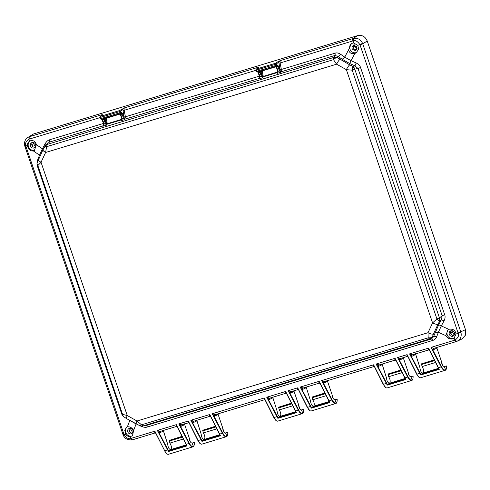 <?xml version="1.0" encoding="UTF-8"?>
<svg xmlns="http://www.w3.org/2000/svg" width="490" height="490" viewBox="0 0 490 490"><rect width="100%" height="100%" fill="white"/><g stroke="black" fill="none" stroke-linecap="round" stroke-linejoin="round"><path stroke-width="0.73" d="M136.716 424.058C135.926 424.291 136.03 423.268 137.01 421.002L142.866 425.988L429.724 338.951L428.174 337.843L428.021 332.704C430.422 333.947 432.229 334.388 433.448 334.027L437.999 324.215C436.78 324.576 434.973 324.135 432.572 322.892L436.927 318.972L439.469 317.937L354.772 69.145L352.23 70.174L346.369 69.66C347.539 67.289 348.653 65.691 349.707 64.87L337.383 57.63L335.393 58.126L333.47 59.651L333.886 57.428L47.028 144.464L45.601 152.488L336.612 64.19L346.369 69.66L432.572 322.892L428.021 332.704L137.01 421.002L127.253 415.532L41.05 162.3L45.601 152.488C43.383 151.141 42.593 150.118 43.224 149.432M342.216 59.302L344.715 57.128L351.005 60.662L349.762 63.541L342.216 59.302L338.02 56.356L337.383 57.63L333.886 57.428L334.848 55.499L338.02 56.356A3.056 1.335 125.1 0 0 340.519 54.188C338.443 52.932 336.606 52.602 335.013 53.196A3.056 1.176 -106.9 0 1 334.848 55.499L281.138 71.797L281.346 69.476L335.013 53.196M339.956 59.4C338.896 60.221 337.782 61.814 336.612 64.19L333.47 59.651L46.611 146.688L44.804 146.4M45.546 145.285L49.453 142.094L45.546 145.285L43.01 149.664L37.148 162.778L37.056 163.746L37.859 165.559L37.277 165.473M121.973 414.271L122.555 414.356L123.272 416.402L121.894 414.381L37.197 165.589L37.056 163.746M139.828 425.522L140.397 425.828L141.316 424.879L428.174 337.843L430.6 337.782L432.407 336.746L433.448 334.027M140.397 425.828A4.582 2.279 -81.3 0 0 140.991 426.104A4.582 2.279 -81.3 0 0 141.316 426.11L145.965 425.596L431.359 339.007L429.724 338.951L432.407 336.746L433.485 336.783L431.359 339.007A3.056 1.176 -106.9 0 1 432.786 340.403L147.398 426.998C145.849 427.568 143.803 427.354 141.273 426.355L140.526 426.006M437.999 324.215L439.616 321.207L439.861 319.621L439.469 317.937L442.164 315.719L444.693 314.733L360.53 67.504C360.052 65.752 358.613 64.245 356.205 62.983L354.962 65.862L352.837 66.297L349.707 64.87M444.693 314.733C445.386 316.411 445.159 318.482 444.02 320.938L441.392 319.737L439.616 321.207L436.927 318.972L352.23 70.174L352.837 66.297L354.037 67.51A4.582 1.103 145.8 0 0 352.788 67.945M349.762 63.541L354.962 65.862L358 68.484L354.772 69.145L354.037 67.51M38.667 159.244C38.042 159.936 38.833 160.953 41.05 162.3L37.859 165.559L122.555 414.356L127.253 415.532C126.273 417.799 126.175 418.815 126.959 418.589M360.53 67.504L358 68.484L442.164 315.719L441.392 319.737L438.679 324.723L433.485 336.783A3.056 1.672 20.5 0 1 436.7 336.716C435.726 338.786 434.428 340.011 432.786 340.403M40.149 155.82L39.506 155.171L42.446 148.844L43.181 149.297M38.214 160.01A3.056 1.678 21.4 0 0 37.773 159.605L37.234 162.521M36.383 144.654C35.464 141.512 33.559 140.195 30.68 140.704L29.369 141.347L28.959 139.203C25.835 141.494 24.788 143.754 25.817 145.977L27.416 145.561C28.267 149.328 30.264 151.141 33.406 150.994L34.386 150.571L36.383 144.654L42.446 148.844L45.092 143.821L46.268 144.581M133.648 430.367L132.441 435.892L129.887 436.608C128.098 436.566 126.702 435.782 125.697 434.263L124.736 430.147L126.72 427.072L127.357 426.839C129.862 426.508 131.963 427.684 133.648 430.367L136.097 423.979L129.813 420.432M438.679 324.723L441.312 325.924L438.372 332.251L435.157 332.318M261.415 70.768L262.242 70.928L263.252 76.391L262.456 76.465L261.446 71.001L260.478 71.46L260.19 71.019L259.951 72.257L258.659 72.649L259.994 76.569L259.62 76.648L260.061 76.783L258.757 78.957L259.847 78.008L259.994 76.569L261.286 76.177L262.377 77.861L262.456 76.465A0.613 0.539 -140.1 0 0 263.222 76.85L263.252 76.391L277.855 71.957L277.824 72.422A0.613 0.551 -143.5 0 0 277.861 72.41M101.755 119.015L103.751 124.221L103.163 125.795L49.453 142.094A3.056 1.176 73.1 0 0 49.625 139.785L103.292 123.498L102.808 126.279L106.422 125.177L107.304 123.707L106.508 123.78L105.491 118.323L104.529 118.776L104.235 118.341L103.996 119.572L102.373 120.013L102.71 119.964L104.039 123.884L103.672 123.964L104.107 124.099L102.808 126.279L103.898 125.324L104.039 123.884L105.332 123.492L106.422 125.177L106.508 123.78A0.613 0.539 -140.1 0 0 107.267 124.172L121.869 119.738L121.153 120.712L122.286 119.015L121.153 120.712L124.766 119.615L124.24 118.017L123.474 118.225L124.766 119.615L125.391 116.798L259.247 76.183L259.112 78.48L259.847 78.008L259.424 78.314L259.706 76.906L257.709 71.699M121.667 120.191L121.747 118.476L122.004 119.272L122.12 118.402L123.474 118.225M121.955 119.26L121.869 119.738A0.613 0.551 -143.5 0 0 121.906 119.725M124.019 119.217L124.521 119.046A0.919 0.809 -140.1 0 0 125.189 119.113L259.112 78.48L258.757 78.957L262.377 77.861L263.222 76.85L277.824 72.422L277.107 73.39L278.24 71.699L277.107 73.39L280.721 72.293L280.194 70.695L279.429 70.903L280.721 72.293L281.138 71.797A0.919 0.809 -140.1 0 1 280.47 71.724L279.974 71.901M277.616 72.869L277.701 71.16L277.959 71.95L278.069 71.081L279.429 70.903M45.092 143.821C46.501 141.506 48.014 140.158 49.625 139.785M456.778 341.389L456.355 341.536A3.056 1.176 -106.9 0 1 456.288 341.561L456.815 341.377L455.038 340.085C458.126 337.812 459.173 335.552 458.181 333.31L456.055 334.027L453.948 338.345M437.062 346.987L436.902 348.096L441.386 361.259C441.741 364.456 442.727 366.232 444.338 366.594L445.594 369.852C444.35 370.397 442.997 369.344 441.527 366.692L432.725 349.817L431.004 347.385L455.038 340.085L454.101 338.241L452.852 338.847C449.881 339.405 447.541 338.339 445.833 335.644L448.025 329.623L448.767 329.317L441.312 325.924L444.02 320.938M123.272 416.402L126.579 418.638L140.079 425.865L142.259 426.122L145.965 425.596A3.056 1.176 -106.9 0 1 147.398 426.998M456.815 341.377C460.404 339.662 461.788 336.679 460.968 332.422L362.747 43.837L362.557 43.341L359.899 44.608C357.467 41.209 355.219 39.953 353.168 40.835L353.584 42.973L357.774 45.325L358.674 49.208L356.199 52.822L354.858 53.465C351.587 54.225 349.493 53.049 348.568 49.931L344.715 57.128L340.519 54.188M456.055 334.027C455.339 330.18 452.925 328.606 448.822 329.298L448.767 329.317M353.584 42.973L351.489 43.432L348.568 49.931M277.91 71.944L277.689 71.117M259.804 71.914L260.478 71.46L260.692 71.975L259.951 72.257L261.286 76.177L262.028 75.895L262.242 76.722L261.446 76.795M103.856 119.229L104.529 118.776L104.744 119.297L103.996 119.572L105.332 123.492L106.073 123.217L106.293 124.037L105.491 124.111M30.337 140.826A5.194 4.777 -119.7 0 0 28.671 147.221A5.194 4.777 -119.7 0 0 34.698 150.167A5.194 4.777 -119.7 0 0 35.011 150.056M27.416 145.561C27.305 143.803 27.955 142.394 29.369 141.347M123.345 434.863L124.099 434.679C126.494 438.097 128.735 439.359 130.83 438.452L132.153 439.885L132.655 439.757A3.056 1.176 73.1 0 0 132.723 439.726L154.944 432.988M127.327 426.845A5.194 4.777 -119.7 0 0 126.059 433.215A5.194 4.777 -119.7 0 0 131.994 435.978A5.194 4.777 -119.7 0 0 132.753 435.665M101.877 115.334L102.202 114.623L102.251 115.609L102.594 114.868L100.34 116.412L119.536 110.587L124.583 107.831C124.154 107.972 124.025 108.792 124.191 110.299L255.952 70.315M155.679 433.172A1.219 1.096 -69 0 0 154.693 432.946L155.067 432.946L154.693 432.946L154.877 431.169L164.689 450.825C166.024 453.501 167.323 454.634 168.597 454.218M177.117 426.674A1.219 1.096 -69.7 0 0 176.131 426.441L176.504 426.441L176.131 426.441L176.314 424.665L186.127 444.32L188.975 443.456C190.359 446.114 191.768 447.217 193.201 446.751L168.37 454.316C167.77 454.481 166.937 454.046 165.871 453.011L156.004 433.779M448.834 329.292A5.194 4.777 -119.7 0 0 447.566 335.662A5.194 4.777 -119.7 0 0 453.501 338.425A5.194 4.777 -119.7 0 0 454.267 338.118M407.901 356.647A1.219 1.096 -69 0 0 406.914 356.42L407.288 356.42L406.914 356.42L407.098 354.644L418.093 376.485C419.158 377.514 419.991 377.949 420.591 377.79L445.422 370.226C443.989 370.685 442.58 369.589 441.196 366.924L431.004 347.385L434.011 348.31L456.215 341.573M454.757 340.183A3.056 1.176 -106.9 0 0 456.288 341.561L433.871 348.365A1.219 1.115 64.7 0 0 433.325 349.793L432.725 349.817A1.219 1.072 107.6 0 1 433.577 348.335L434.011 348.31M434.25 359.985L421.455 363.868L434.189 359.868M429.338 350.142A1.219 1.096 -69.7 0 0 428.352 349.915L428.726 349.915L428.352 349.915L428.536 348.139L439.254 369.35L438.875 369.019L439.254 369.35L420.708 374.979L409.567 353.89L412.574 354.815L428.603 349.952M403.601 357.137L403.448 358.251L407.925 371.414C408.286 374.605 409.266 376.381 410.883 376.743L412.139 380.007C410.896 380.552 409.542 379.493 408.072 376.841L399.27 359.966L397.549 357.535L407.098 354.644L416.91 374.299C418.24 376.975 419.544 378.102 420.812 377.692M420.708 374.979L420.861 374.483L411.288 356.322L409.567 353.89L428.536 348.139L438.875 369.019M438.905 369.123L429.663 350.748M412.433 354.87L412.5 354.846A1.219 1.115 64.7 0 0 412.433 354.87L412.433 354.87A1.219 1.115 64.7 0 0 411.888 356.297L411.288 356.322A1.219 1.072 107.6 0 1 412.139 354.834L412.574 354.815M374.44 366.802A1.219 1.096 -69 0 0 373.46 366.569L373.827 366.575L373.46 366.569L373.637 364.793L384.638 386.635C385.704 387.67 386.537 388.105 387.137 387.939L411.961 380.375C410.528 380.84 409.126 379.738 407.741 377.079L397.549 357.535L400.551 358.466L407.159 356.457M407.968 356.787L407.227 356.444L400.41 358.521A1.219 1.115 64.7 0 0 399.865 359.942L399.27 359.966A1.219 1.072 107.6 0 1 400.116 358.484L400.551 358.466M400.796 370.14L388 374.017L400.734 370.024M395.883 360.297A1.219 1.096 -69.7 0 0 394.891 360.064L395.271 360.07L394.891 360.064L395.075 358.288L405.793 379.505L405.414 379.168L405.793 379.505L387.253 385.128L376.112 364.039L379.113 364.97L395.142 360.107M327.681 380.173L327.522 381.287L332 394.45C332.361 397.641 333.341 399.424 334.958 399.779L336.214 403.043C334.97 403.589 333.616 402.535 332.147 399.883L323.345 383.002L321.624 380.577L373.637 364.793L383.45 384.448C384.785 387.125 386.089 388.258 387.357 387.841M387.253 385.128L387.406 384.632L377.833 366.471L376.112 364.039L395.075 358.288L405.414 379.168M405.451 379.278L396.208 360.897M379.021 365.001A1.219 1.115 64.7 0 0 378.972 365.026L378.972 365.026A1.219 1.115 64.7 0 0 378.427 366.447L377.833 366.471A1.219 1.072 107.6 0 1 378.678 364.989L379.113 364.97M298.514 389.838A1.219 1.096 -69 0 0 297.534 389.611L297.908 389.611L297.534 389.611L297.712 387.829L308.712 409.671C309.778 410.706 310.611 411.141 311.211 410.975L336.042 403.411C334.603 403.876 333.2 402.774 331.816 400.116L321.624 380.577L324.631 381.502L373.705 366.612M374.507 366.937L373.772 366.594L324.484 381.557A1.219 1.115 64.7 0 0 323.939 382.978L323.345 383.002A1.219 1.072 107.6 0 1 324.19 381.52L324.631 381.502M324.87 393.176L312.075 397.053L324.809 393.06M319.958 383.333A1.219 1.096 -69.7 0 0 318.966 383.1L319.345 383.107L318.966 383.1L319.149 381.324L329.868 402.541L329.494 402.204L329.868 402.541L311.328 408.164L300.186 387.082L303.194 388.007L319.217 383.143M294.221 390.328L294.061 391.437L298.545 404.599C298.9 407.796 299.886 409.573 301.497 409.934L302.753 413.193C301.515 413.738 300.162 412.684 298.692 410.032L289.89 393.158L288.169 390.726L297.712 387.829L307.53 407.484C308.859 410.161 310.164 411.294 311.432 410.877M311.328 408.164L311.481 407.668L301.907 389.507L300.186 387.082L319.149 381.324L329.494 402.204M329.525 402.315L320.282 383.933M303.096 388.037A1.219 1.115 64.7 0 0 303.047 388.062L303.047 388.062A1.219 1.115 64.7 0 0 302.502 389.483L301.907 389.507A1.219 1.072 107.6 0 1 302.753 388.025L303.194 388.007M265.059 399.987A1.219 1.096 -69 0 0 264.079 399.76L264.447 399.76L264.079 399.76L264.257 397.978L275.251 419.826C276.323 420.855 277.156 421.29 277.757 421.124L302.581 413.566C301.148 414.026 299.739 412.929 298.361 410.265L288.169 390.726L291.17 391.651L297.779 389.648M298.588 389.973L297.846 389.636L291.029 391.706A1.219 1.115 64.7 0 0 290.484 393.133L289.89 393.158A1.219 1.072 107.6 0 1 290.735 391.669L291.17 391.651M291.409 403.325L278.62 407.208L291.354 403.209M286.497 393.482A1.219 1.096 -69.7 0 0 285.511 393.256L285.884 393.256L285.511 393.256L285.695 391.473L296.413 412.69L296.034 412.353L296.413 412.69L277.867 418.319L266.732 397.231L269.733 398.156L285.762 393.292M218.295 413.364L218.142 414.473L222.619 427.635C222.975 430.833 223.961 432.609 225.578 432.97L226.827 436.229C225.59 436.774 224.236 435.72 222.766 433.068L213.965 416.194L212.244 413.762L264.257 397.978L274.069 417.633C275.404 420.31 276.703 421.443 277.977 421.033M277.867 418.319L278.02 417.823L268.453 399.662L266.732 397.231L285.695 391.473L296.034 412.353M296.07 412.464L286.822 394.083M286.564 393.623L285.823 393.28L269.592 398.211A1.219 1.115 64.7 0 0 269.047 399.638L268.453 399.662A1.219 1.072 107.6 0 1 269.298 398.174L269.733 398.156M189.134 423.023A1.219 1.096 -69 0 0 188.154 422.797L188.521 422.797L188.154 422.797L188.332 421.014L199.326 442.862C200.398 443.891 201.231 444.326 201.831 444.167L226.656 436.602C225.222 437.062 223.814 435.965 222.436 433.301L212.244 413.762L215.245 414.687L264.324 399.797M265.127 400.128L264.386 399.785L215.104 414.742A1.219 1.115 64.7 0 0 214.559 416.169L213.965 416.194A1.219 1.072 107.6 0 1 214.81 414.705L215.245 414.687M215.484 426.361L202.695 430.245L215.429 426.245M210.571 416.518A1.219 1.096 -69.7 0 0 209.585 416.292L209.959 416.292L209.585 416.292L209.769 414.516L220.488 435.726L220.108 435.39L220.488 435.726L201.947 441.355L190.806 420.267L193.807 421.192L209.836 416.329M184.871 423.476L184.681 424.622L189.165 437.791C189.52 440.982 190.506 442.758 192.117 443.119L193.372 446.384C192.135 446.929 190.775 445.869 189.305 443.217L180.504 426.343L178.783 423.911L188.332 421.014L198.144 440.669C199.479 443.352 200.778 444.479 202.052 444.069M201.947 441.355L202.094 440.859L192.527 422.699L190.806 420.267L209.769 414.516L220.108 435.39M220.145 435.5L210.902 417.119M210.639 416.659L209.898 416.316L193.666 421.247A1.219 1.115 64.7 0 0 193.121 422.674L192.527 422.699A1.219 1.072 107.6 0 1 193.372 421.21L193.807 421.192M189.305 443.217L188.975 443.456L178.783 423.911L181.79 424.842L188.399 422.833M189.201 423.164L188.46 422.821L181.649 424.897A1.219 1.115 64.7 0 0 181.104 426.318L180.504 426.343A1.219 1.072 107.6 0 1 181.355 424.861L181.79 424.842M182.029 436.51L169.24 440.394L181.974 436.394M192.95 446.856L193.25 446.733C194.04 446.268 194.395 444.889 194.334 442.605M168.487 451.504L168.64 451.008L159.066 432.848L157.345 430.416L176.314 424.665L187.033 445.882L186.653 445.545L187.033 445.882L168.487 451.504L157.345 430.416L160.353 431.347L176.382 426.484M186.684 445.655L177.441 427.274M177.184 426.808L176.443 426.465L160.212 431.396A1.219 1.115 64.7 0 0 159.667 432.823L159.066 432.848A1.219 1.072 107.6 0 1 159.918 431.365L160.353 431.347M351.845 43.273A5.194 4.777 -119.7 0 0 350.179 49.674A5.194 4.777 -119.7 0 0 356.205 52.614A5.194 4.777 -119.7 0 0 356.775 52.399M280.531 60.515C280.102 60.656 279.974 61.477 280.139 62.977L353.168 40.835L353.658 38.349L280.531 60.515L278.081 61.624L278.816 62.034L280.531 60.515M276.133 66.714L262.242 70.928L262.119 70.554M257.826 68.012L258.157 67.302L258.549 67.553L256.288 69.096L275.484 63.271L278.081 61.624M121.734 118.439L121.906 119.278L107.304 123.707L106.165 117.876M32.101 142.541A2.885 2.658 -119.7 0 0 30.564 146.259A2.885 2.658 -119.7 0 0 34.551 147.717A2.885 2.658 -119.7 0 0 32.101 142.541M102.33 115.273L102.594 114.868L102.202 114.623L29.553 136.667A3.056 1.176 73.1 0 0 29.247 139.105L29.082 136.826L27.691 137.561C25.015 139.417 24.047 142.222 24.776 145.965L24.923 146.437L25.909 146.29L24.929 145.775M129.403 428.352A2.885 2.658 -119.7 0 0 127.859 432.07A2.885 2.658 -119.7 0 0 131.847 433.534A2.885 2.658 -119.7 0 0 129.403 428.352M457.274 341.181L461.966 338.958L465.433 335.185L465.5 329.697L367.218 40.995C365.264 36.542 362.079 34.753 357.657 35.629L33.443 134.003L29.082 136.826M164.524 450.837L166.998 453.936M132.245 439.855L132.723 439.726M450.91 330.799A2.885 2.658 -119.7 0 0 449.373 334.523A2.885 2.658 -119.7 0 0 453.36 335.981A2.885 2.658 -119.7 0 0 450.91 330.799M460.968 332.422L458.181 333.31L458.089 332.998L465.5 329.697M416.745 374.311L419.22 377.41M415.496 353.713L419.948 367.763C420.298 370.954 421.29 372.737 422.913 373.104L420.861 374.483M445.422 370.226L445.594 369.852C446.347 369.35 446.653 368.063 446.519 365.987L446.408 366.465L446.445 365.957L444.467 366.551M441.392 361.43L442.556 365.258M428.297 349.315A1.219 0.876 139.4 0 1 428.977 349.333M383.284 384.46L385.765 387.559M382.035 363.862L386.488 377.919C386.843 381.11 387.829 382.886 389.452 383.26L387.406 384.632M411.961 380.375L412.139 380.007C412.886 379.499 413.199 378.213 413.064 376.136L412.954 376.614L412.99 376.106L411.012 376.706M407.931 371.585L409.095 375.407M394.842 359.464A1.219 0.876 139.4 0 1 395.522 359.488M307.365 407.496L309.839 410.596M306.109 386.904L310.562 400.955C310.917 404.146 311.903 405.922 313.526 406.296L311.481 407.668M336.042 403.411L336.214 403.043C336.961 402.535 337.273 401.249 337.138 399.179L337.028 399.656L337.065 399.142L335.087 399.742M332.006 394.622L333.176 398.444M318.916 382.5A1.219 0.876 139.4 0 1 319.596 382.525M273.904 417.652L276.385 420.751M272.654 397.053L277.107 411.104C277.463 414.295 278.449 416.077 280.072 416.445L278.02 417.823M302.581 413.566L302.753 413.193C303.506 412.69 303.818 411.398 303.684 409.328L303.567 409.805L303.61 409.297L301.632 409.891M298.551 404.771L299.715 408.599M285.462 392.655A1.219 0.876 139.4 0 1 286.142 392.674M197.978 440.688L200.459 443.787M196.729 420.089L201.182 434.14C201.537 437.331 202.523 439.113 204.146 439.481L202.094 440.859M226.656 436.602L226.827 436.229C227.581 435.726 227.893 434.434 227.758 432.364L227.642 432.841L227.685 432.333L225.706 432.927M222.625 427.807L223.789 431.635M209.536 415.692A1.219 0.876 139.4 0 1 210.216 415.71M163.231 430.349L167.727 444.295C168.076 447.48 169.068 449.263 170.692 449.636L168.64 451.008M186.127 444.32L186.653 445.545M193.201 446.751L193.372 446.384C194.126 445.876 194.432 444.589 194.297 442.513L194.187 442.991L194.224 442.482L192.252 443.083M189.171 437.962L190.334 441.784M176.075 425.841A1.219 0.876 139.4 0 1 176.755 425.859M362.557 43.341C360.597 39.439 357.633 37.779 353.658 38.349M353.609 44.988C350.938 47.806 351.557 49.619 355.464 50.439L356.059 50.17L356.953 46.611L353.204 45.154M278.945 63.094L278.816 62.034L276.213 64.031L276.826 65.458L277.53 65.121L278.767 66.493L280.194 70.695L280.151 69.592L281.346 69.476L280.139 62.977L278.945 63.094L280.151 69.592M276.403 67.21L276.734 67.161L276.189 66.695L276.599 66.818L275.766 66.419M122.133 108.939L122.868 109.356L120.258 111.346L120.877 112.774L121.581 112.443L121.238 113.184L122.077 114.09L123.413 118.01L124.24 118.017L122.868 109.356L124.583 107.831L258.157 67.302L258.206 68.288L258.549 67.553L258.285 67.957M121.581 112.443L122.819 113.809L124.154 117.729M120.448 114.531L120.785 114.482L120.24 114.011L120.644 114.133L119.811 113.735M120.185 114.029L106.287 118.249L105.46 118.09M32.463 142.461A2.817 2.591 -119.7 0 0 35.151 147.184M33.443 134.003L27.691 137.561M451.088 333.378L452.295 330.774M129.948 431.629L129.427 430.11M32.646 145.818L32.132 144.299M357.241 48.173L353.682 46.183M129.758 428.272A2.817 2.591 -119.7 0 0 132.453 432.995M99.991 117.153L100.34 116.412L100.334 117.447L119.517 111.628L119.536 110.587L120.271 111.003M255.945 69.837L256.288 69.096L256.282 70.131L275.472 64.312L275.484 63.271L276.219 63.682M120.491 113.527L101.314 119.346L100.37 118.727L99.966 117.526L100.193 116.479M101.332 119.34L99.997 117.496L100.334 117.447M102.71 119.964L101.951 119.033M451.272 330.719A2.817 2.591 -119.7 0 0 453.961 335.448M421.455 363.868L422.104 366.569C423.74 369.295 424.058 371.445 423.06 373.037L422.815 373.123M388 374.017L388.65 376.724C390.285 379.444 390.604 381.6 389.605 383.186L389.452 383.26M312.075 397.053L312.724 399.76C314.36 402.48 314.678 404.636 313.68 406.222L313.526 406.296M278.62 407.208L279.269 409.91C280.899 412.629 281.217 414.785 280.225 416.377L280.139 416.414M202.695 430.245L203.344 432.946C204.973 435.665 205.292 437.821 204.299 439.414L204.061 439.499M169.24 440.394L169.889 443.101C171.518 445.82 171.837 447.976 170.839 449.563L170.692 449.636M353.97 44.908A2.817 2.591 -119.7 0 0 356.659 49.637M277.53 65.121L277.187 65.862L278.026 66.769L279.361 70.689L280.102 70.413M276.826 65.458A0.613 0.557 64.7 0 1 276.556 66.168L276.617 66.132M276.617 65.231L256.693 71.332L257.287 72.024L276.464 66.205L257.287 72.024M258.659 72.649L257.899 71.712M120.877 112.774A0.613 0.557 64.7 0 1 120.601 113.49L120.669 113.447M32.91 142.431L35.403 146.816M130.205 428.248L132.698 432.627M451.713 330.695L454.212 335.074M422.104 366.569L435.506 362.508M388.65 376.724L402.051 372.657M312.724 399.76L326.126 395.693M279.269 409.91L292.671 405.843M203.344 432.946L216.745 428.885M169.889 443.101L183.285 439.034M354.417 44.884L356.91 49.263M335.393 58.132L335.393 58.126A4.582 1.874 -117.3 0 0 334.033 57.379M45.172 146.185L45.172 146.185A4.582 4.239 -81 0 1 46.893 144.501M430.6 337.782L430.6 337.782A4.582 1.954 75.5 0 1 429.871 338.902M439.861 319.621L439.861 319.621A4.582 1.77 177.4 0 1 438.679 320.246M122.972 416.084A4.582 3.522 144 0 1 122.525 415.6M37.773 159.605L39.506 155.171L33.449 150.987M445.833 335.644L438.372 332.251L436.7 336.716M354.858 53.465L351.005 60.662L356.205 62.983M125.697 434.263L124.099 434.679L123.982 434.367L25.909 146.29M129.807 420.451L127.357 426.839M102.967 121.888L103.292 123.498L103.715 123.125M29.247 139.105L100.003 117.637M129.887 436.608L130.83 438.452L154.877 431.169L164.689 450.825L167.868 449.722M189.465 423.623L197.936 440.602L201.329 439.573M219.581 434.165L222.766 433.068M265.384 400.587L273.861 417.566L277.254 416.537M295.507 411.128L298.692 410.032M298.845 390.438L307.322 407.411L310.709 406.382M328.968 400.979L332.147 399.883M374.77 367.402L383.247 384.374L386.635 383.345M404.893 377.943L408.072 376.841M408.225 357.247L416.702 374.225L420.089 373.196M438.348 367.794L441.527 366.692M357.774 45.325L359.899 44.608L360.021 44.915L458.089 332.998M258.916 74.572L259.247 76.183L259.669 75.803M124.197 116.908L125.391 116.798L124.191 110.299L122.99 110.409M119.052 113.839L120.234 114.109L121.747 118.476L122.12 118.402L120.644 114.133M275.006 66.524L276.182 66.793L277.701 71.16L278.069 71.081L276.599 66.818M24.923 146.437L122.99 434.514L123.982 434.367M131.124 438.372A3.056 1.176 73.1 0 0 132.655 439.757L155.005 432.97L155.747 433.313M367.218 40.995L362.747 43.837L360.021 44.915M352.874 40.909A3.056 1.176 -106.9 0 1 353.18 38.471L357.657 35.629M103.702 123.933L102.386 120.05M100.407 118.696L100.738 118.647L100.009 117.533M433.325 349.793L436.902 348.096M438.801 368.964L420.904 374.391M429.405 350.283L428.664 349.94L412.5 354.846M411.888 356.297L415.465 354.601M399.865 359.942L403.448 358.251M405.346 379.113L387.449 384.546M395.951 360.432L395.21 360.095L378.972 365.026M378.427 366.447L382.01 364.75M323.939 382.978L327.522 381.287M329.421 402.149L311.524 407.582M320.025 383.468L319.284 383.131L303.047 388.062M302.502 389.483L306.085 387.792M290.484 393.133L294.061 391.437M295.966 412.304L278.069 417.731M269.047 399.638L272.624 397.941M214.559 416.169L218.142 414.473M220.041 435.341L202.143 440.767M193.121 422.674L196.698 420.977M181.104 426.318L184.681 424.622M186.58 445.49L168.683 450.923M159.667 432.823L163.244 431.127M277.732 71.13L276.409 67.246M260.692 71.975L262.028 75.895M259.657 76.618L258.334 72.728M256.356 71.375L256.693 71.332L255.958 70.211M121.783 118.445L120.46 114.562M104.744 119.297L106.073 123.217M102.453 114.936L100.34 116.412M258.401 67.62L256.288 69.096M423.06 373.037L438.452 368.364M421.425 364.572L434.55 360.585M389.605 383.186L404.991 378.513M387.97 374.721L401.096 370.74M313.68 406.222L329.066 401.549M312.044 397.757L325.17 393.776M280.225 416.377L295.611 411.704M278.589 407.907L291.709 403.925M204.299 439.414L219.685 434.74M202.664 430.943L215.784 426.962M170.839 449.563L186.231 444.889M169.203 441.098L182.329 437.117M278.767 66.493L276.734 67.161M276.483 66.199L276.556 66.168A0.613 0.557 64.7 0 1 276.483 66.199L275.472 64.312L276.213 64.031M122.819 113.809L120.785 114.482M120.534 113.515L120.601 113.49A0.613 0.557 64.7 0 1 120.534 113.515L119.928 112.829L100.738 118.647M120.669 112.547L119.928 112.829L119.517 111.628L120.258 111.346M255.945 70.18L256.282 70.131L255.945 70.18M256.693 71.332L256.282 70.131M36.971 163.703L37.148 162.778M122.99 434.514L123.162 434.973C124.546 438.519 127.547 440.161 132.153 439.885M446.555 366.079C446.617 368.364 446.261 369.736 445.477 370.201L445.171 370.33M441.386 361.369L442.586 365.313M413.101 376.228C413.162 378.513 412.801 379.891 412.023 380.35L411.71 380.479M407.931 371.518L409.132 375.463M337.175 399.264C337.236 401.549 336.875 402.927 336.097 403.386M332.006 394.554L333.206 398.499M303.714 409.413C303.782 411.704 303.42 413.076 302.636 413.542L302.33 413.67M298.551 404.709L299.751 408.654M227.789 432.456C227.856 434.74 227.495 436.112 226.717 436.578L226.405 436.706M222.625 427.746L223.826 431.69M189.165 437.895L190.365 441.839M256.148 69.163L255.915 70.211L256.325 71.405L257.262 72.03M120.509 113.521L101.314 119.346"/></g></svg>
